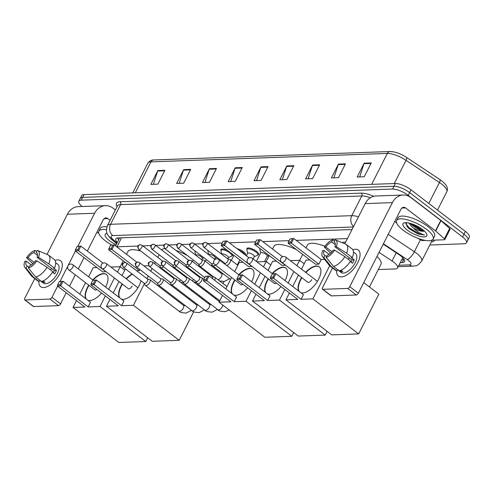 <?xml version="1.0" encoding="UTF-8"?>
<svg xmlns="http://www.w3.org/2000/svg" width="494" height="494" viewBox="0 0 494 494"><rect width="100%" height="100%" fill="white"/><g stroke="black" fill="none" stroke-linecap="round" stroke-linejoin="round"><path stroke-width="0.74" d="M195 251.193A6.552 2.099 26.9 0 1 194.902 250.853M207.993 250.73A6.552 2.099 26.9 0 1 207.894 250.39M220.979 250.267A6.552 2.099 26.9 0 1 220.948 249.427A6.552 2.099 26.9 0 1 227.382 250.341M237.003 248.643A6.552 2.099 26.9 0 1 243.53 251.792A6.552 2.099 26.9 0 1 245.617 254.892A6.552 2.099 26.9 0 1 245.45 255.108M246.963 249.334A6.552 2.099 26.9 0 1 246.926 248.501A6.552 2.099 26.9 0 1 250.674 248.359A6.552 2.099 26.9 0 1 256.522 251.329A6.552 2.099 26.9 0 1 258.609 254.429A6.552 2.099 26.9 0 1 257.911 254.892M259.949 248.871A6.552 2.099 26.9 0 1 259.838 248.402M238.046 263.481A6.552 2.099 26.9 0 1 238.565 263.771M137.968 246.055L116.961 246.809A12.282 3.94 -153.1 0 0 116.763 246.815M347.443 238.571L296.227 240.399M289.12 240.652L262.789 241.597M255.682 241.85L229.352 242.789M222.244 243.042L207.727 243.561M202.917 243.733L194.735 244.024M189.924 244.197L181.749 244.493M176.938 244.66L168.757 244.956M163.946 245.129L155.764 245.419M150.954 245.592L142.778 245.882M378.305 269.551L395.2 268.946A12.282 3.94 -153.1 0 0 397.571 267.933A12.282 3.94 -153.1 0 0 392.057 260.993L379.065 252.366M232.446 254.219A6.552 2.099 26.9 0 1 232.631 255.355A6.552 2.099 26.9 0 1 231.933 255.824M82.152 206.492A12.282 3.94 26.9 0 1 78.849 201.175A12.282 3.94 26.9 0 1 81.22 200.163L392.6 189.041A12.282 3.94 26.9 0 1 408.217 195.358L462.575 236.953A12.282 3.94 26.9 0 1 466.49 242.764A12.282 3.94 26.9 0 1 464.125 243.777L429.817 244.999M466.49 242.764L469.3 237.231A12.282 3.94 26.9 0 0 465.379 231.42L411.027 189.826A12.282 3.94 26.9 0 0 395.41 183.509L84.029 194.63A12.282 3.94 26.9 0 0 81.658 195.643L80.256 198.409A12.282 3.94 26.9 0 1 82.628 197.396L394.008 186.275A12.282 3.94 26.9 0 1 409.625 192.592L463.977 234.187A12.282 3.94 26.9 0 1 467.898 239.998A12.282 3.94 26.9 0 0 463.977 234.187L409.625 192.592A12.282 3.94 26.9 0 0 394.008 186.275L82.628 197.396A12.282 3.94 26.9 0 0 80.256 198.409L78.849 201.175M400.245 262.672L402.19 262.604A12.282 3.94 -153.1 0 0 404.555 261.592A12.282 3.94 -153.1 0 0 399.041 254.645L383.239 244.147M352.018 229.562L118.19 237.917A12.282 3.94 -153.1 0 0 115.818 238.929A12.282 3.94 -153.1 0 0 117.269 242.529M404.376 259.758A12.282 3.94 26.9 0 1 403.592 259.838L401.647 259.906M118.677 239.763A12.282 3.94 26.9 0 1 117.405 237.997M391.087 151.677A13.431 4.304 26.9 0 1 406.414 157.339A4.094 1.334 123.6 0 1 406.488 157.382A4.094 1.334 123.6 0 1 406.037 160.328A16.376 5.249 -153.1 0 0 387.345 153.418L150.985 161.865A4.094 3.353 -92 0 1 153.702 159.963L390.056 151.516A4.094 3.353 88 0 0 387.345 153.418L371.649 184.355M406.556 157.432L439.814 179.526A4.094 1.334 123.6 0 1 439.888 179.563A4.094 1.334 123.6 0 1 439.432 182.508L406.037 160.328L394.255 183.546M319.655 164.768L312.634 178.6L305.601 178.853L312.622 165.021L319.655 164.768M345.448 163.847L338.427 177.679L331.394 177.933L338.409 164.101L345.448 163.847M371.235 162.927L364.22 176.759L357.187 177.013L364.202 163.181L371.235 162.927M242.276 167.534L235.261 181.366L228.222 181.619L235.243 167.787L242.276 167.534M216.483 168.454L209.468 182.286L202.435 182.539L209.45 168.707L216.483 168.454M190.69 169.38L183.675 183.212L176.642 183.459L183.657 169.627L190.69 169.38M164.903 170.3L157.882 184.132L150.849 184.386L157.864 170.554L164.903 170.3M293.862 165.694L286.841 179.526L279.808 179.773L286.829 165.941L293.862 165.694M268.069 166.614L261.048 180.446L254.015 180.699L261.036 166.867L268.069 166.614M256.522 180.606L260.826 167.373A3.273 2.686 -92 0 1 261.036 166.867M282.315 179.686L286.619 166.447A3.273 2.686 -92 0 1 286.829 165.941M153.356 184.293L157.66 171.06A3.273 2.686 -92 0 1 157.864 170.554M179.143 183.373L183.447 170.134A3.273 2.686 -92 0 1 183.657 169.627M204.936 182.453L209.24 169.214A3.273 2.686 -92 0 1 209.45 168.707M230.729 181.526L235.033 168.293A3.273 2.686 -92 0 1 235.243 167.787M359.688 176.92L363.992 163.687A3.273 2.686 -92 0 1 364.202 163.181M333.901 177.84L338.205 164.607A3.273 2.686 -92 0 1 338.409 164.101M308.108 178.766L312.412 165.527A3.273 2.686 -92 0 1 312.622 165.021M111.774 245.018A20.47 6.564 26.9 0 1 105.389 240.85A20.47 6.564 26.9 0 1 98.862 231.173A20.47 6.564 26.9 0 1 106.432 229.766M116.158 244.728A13.344 4.279 26.9 0 1 109.47 240.708A13.344 4.279 26.9 0 1 106.568 233.458A13.344 4.279 26.9 0 1 107.124 233.347M108.198 235.422L111.224 239.189L114.003 241.307M98.862 231.173L100.263 228.407A20.47 6.564 26.9 0 1 106.908 226.863M109.155 237.046L113.626 240.973M43.565 287.551A16.376 7.78 127.4 0 1 38.896 281.487A16.376 7.78 127.4 0 0 40.632 286.724A16.376 7.78 127.4 0 0 43.565 287.551A16.376 7.78 127.4 0 0 52.827 282.753A16.376 7.78 127.4 0 0 59.885 273.528A16.376 7.78 127.4 0 0 57.6 259.887A16.376 7.78 127.4 0 1 60.534 260.715A16.376 7.78 127.4 0 1 58.496 275.955A16.376 7.78 127.4 0 1 43.565 287.551M55.025 260.412A16.376 7.78 127.4 0 1 57.6 259.887A16.376 7.78 127.4 0 0 55.025 260.412M115.374 209.962L113.064 208.196A16.376 13.418 88 0 0 105.463 205.665A16.376 13.418 88 0 0 94.601 213.266L77.885 246.228M105.463 205.665L78.262 206.634A16.376 13.418 88 0 0 67.406 214.242L47.035 254.391M34.747 278.61L24.774 298.277A2.044 0.969 -52.6 0 0 24.7 299.858A2.044 0.969 -52.6 0 0 25.064 299.963L33.648 306.533A2.044 0.969 127.4 0 1 33.283 306.428L24.7 299.858M49.919 299.074A2.044 0.969 -52.6 0 0 51.969 297.302L60.552 303.872A2.044 0.969 127.4 0 1 58.502 305.644L49.919 299.074L25.064 299.963M75.44 251.038L60.058 281.364M57.619 286.174L51.969 297.302M58.502 305.644L33.648 306.533M60.552 303.872L66.202 292.744M69.512 286.211L75.279 274.843M78.293 268.903L84.023 257.609M87.339 251.076L103.184 219.836A4.094 3.353 -92 0 1 105.901 217.934A4.094 3.353 -92 0 1 107.803 218.57L110.106 220.336M96.978 232.075L98.868 233.52M28.788 267.279L27.133 266.007A8.188 3.89 127.4 0 1 26.725 265.772A8.188 3.89 127.4 0 1 26.281 261.159L31.289 264.994M34.172 262.394L28.041 257.701A8.188 3.89 127.4 0 1 33.925 252.613L37.544 255.386M50.357 269.823A8.188 3.89 127.4 0 1 51.851 268.656M43.206 280.851L45.028 282.241A11.875 5.638 127.4 0 1 43.781 282.432A11.875 5.638 127.4 0 1 42.682 282.327L41.521 281.438M55.655 262.647L57.798 264.29A11.875 5.638 127.4 0 1 56.322 275.343A11.875 5.638 127.4 0 1 45.491 283.747A11.875 5.638 127.4 0 1 43.367 283.148L39.711 280.351M52.457 272.188L54.686 273.898A11.875 5.638 127.4 0 0 56.44 270.44L53.58 268.248L54.531 268.217L48.807 263.833L38.563 257.325L37.118 257.38L54.284 270.514A8.188 3.89 -52.6 0 1 53.253 272.799M37.013 253.101L36.272 252.533L37.353 250.402A10.646 5.057 127.4 0 1 37.612 250.495L47.788 254.706A13.511 6.416 127.4 0 1 48.492 255.108L54.217 259.486A13.511 6.416 127.4 0 1 54.531 268.217M52.778 271.675A13.511 6.416 127.4 0 1 41.453 281.457L35.735 277.078L28.399 268.051L29.473 265.926A8.188 3.89 127.4 0 0 35.364 260.838L36.809 260.783L47.054 267.291L52.778 271.675M48.492 255.108A13.511 6.416 127.4 0 1 48.807 263.833M47.054 267.291A13.511 6.416 127.4 0 1 35.735 277.078M36.908 251.279L35.006 250.489L33.925 252.613M28.041 257.701L26.596 257.757L32.857 263.753M26.596 257.757A10.646 5.057 127.4 0 1 35.006 250.489M37.612 250.495A10.646 5.057 127.4 0 1 38.563 257.325M36.809 260.783A10.646 5.057 127.4 0 1 28.399 268.051M36.272 252.533A8.188 3.89 127.4 0 1 36.68 252.767A8.188 3.89 127.4 0 1 37.118 257.38M27.133 266.007L26.052 268.137L33.388 277.159L39.112 281.537L39.798 280.184M39.112 281.537A13.511 6.416 127.4 0 1 37.791 280.944L32.073 276.566A13.511 6.416 127.4 0 1 31.499 275.992L24.78 267.266A10.646 5.057 127.4 0 1 24.842 261.215L26.281 261.159M33.388 277.159A13.511 6.416 127.4 0 1 32.073 276.566M26.052 268.137A10.646 5.057 127.4 0 1 24.78 267.266M43.367 280.975L42.682 282.327M56.44 270.44L54.284 270.514M126.513 254.274L127.897 251.551A22.514 7.219 26.9 0 1 140.821 251.088M92.718 279.944A15.969 7.583 127.4 0 1 103.437 273.596A15.969 7.583 127.4 0 1 106.296 274.405A15.969 7.583 127.4 0 1 105.593 287.045M101.554 293.016A15.969 7.583 127.4 0 1 89.754 300.568A15.969 7.583 127.4 0 1 87.951 300.327M88.148 306.91L60.682 285.89L57.403 286.007L84.863 307.027L73.026 307.447L118.795 342.484L145.761 341.521L99.986 306.484L88.148 306.91L90.495 302.272L63.034 281.259L60.682 285.89L59.99 284.779L57.65 284.859L57.403 286.007M86.067 298.882A15.969 7.583 127.4 0 1 88.729 285.137M99.986 306.484L105.346 295.918M108.661 289.391L114.429 278.023M117.442 272.083L120.166 266.717L110.866 267.05M103.067 263.117L80.862 246.123L77.12 246.475L80.862 246.123L78.509 250.754L75.224 250.872L102.69 271.891L106.056 271.614M97.009 267.544L93.199 267.68L88.58 276.782M85.567 282.722L79.8 294.091M76.49 300.618L73.026 307.447M145.761 341.521L147.657 337.785M124.741 270.218L120.166 266.717M57.65 284.859L59.299 281.611L63.034 281.259L59.299 281.611M59.99 284.779L61.645 281.524M79.466 246.389L77.817 249.643L78.509 250.754L105.969 271.774M77.12 246.475L75.471 249.723L77.817 249.643M75.224 250.872L75.471 249.723M86.351 299.105A15.969 7.583 127.4 0 1 87.734 287.632A15.969 7.583 127.4 0 1 89.013 285.359M94.725 289.731A3.273 1.556 -52.6 0 0 94.891 289.904A3.273 1.556 -52.6 0 0 96.904 289.459M93.002 280.16A15.969 7.583 127.4 0 1 106.438 274.516M201.126 267.31A22.514 7.219 26.9 0 1 201.583 268.452M161.631 249.908A22.514 7.219 26.9 0 1 164.73 248.575M175.87 250.402A22.514 7.219 26.9 0 1 187.627 255.694M141 280.82A15.969 7.583 127.4 0 1 123.185 299.376A15.969 7.583 127.4 0 1 121.388 299.136M121.58 305.712L94.119 284.698L90.834 284.816L118.301 305.829L106.457 306.255L152.232 341.286L179.198 340.323L133.423 305.292L121.58 305.712L123.932 301.081L96.472 280.061L94.119 284.698L93.428 283.581L91.081 283.667L90.834 284.816M119.499 297.691A15.969 7.583 127.4 0 1 122.166 283.945M126.149 278.746A15.969 7.583 127.4 0 1 132.059 273.972M133.423 305.292L144.384 283.686M146.934 278.659L148.286 275.992M150.738 271.163L152.09 268.495M148.663 265.698L143.828 265.871M136.517 270.681L139.407 270.576L139.913 269.582M125.414 268.89L122.018 275.584M119.005 281.524L113.237 292.893M109.927 299.42L106.457 306.255M179.198 340.323L193.685 311.763M197.02 305.187L197.396 304.452M91.081 283.667L92.736 280.413L96.472 280.061L92.736 280.413M93.428 283.581L95.076 280.333M112.904 245.197L111.255 248.445L111.947 249.563L114.293 244.925L110.557 245.283L114.293 244.925L136.875 262.209M125.464 262.536L108.661 249.68L108.908 248.531L111.255 248.445M108.661 249.68L111.947 249.563L139.407 270.576M110.557 245.283L108.908 248.531M119.789 297.907A15.969 7.583 127.4 0 1 121.172 286.434A15.969 7.583 127.4 0 1 122.45 284.161M128.162 288.533A3.273 1.556 -52.6 0 0 128.323 288.706A3.273 1.556 -52.6 0 0 132.188 286.038M126.439 278.968A15.969 7.583 127.4 0 1 132.343 274.189M272.546 249.056L273.923 246.333A22.514 7.219 26.9 0 1 296.591 249.742M238.744 274.726A15.969 7.583 127.4 0 1 249.464 268.378A15.969 7.583 127.4 0 1 252.329 269.187A15.969 7.583 127.4 0 1 251.619 281.827M247.58 287.798A15.969 7.583 127.4 0 1 235.78 295.35A15.969 7.583 127.4 0 1 233.983 295.109M234.175 301.692L206.714 280.672L203.429 280.79L230.896 301.809L219.052 302.229L264.827 337.266L291.787 336.303L246.018 301.266L234.175 301.692L236.527 297.055L209.067 276.041L206.714 280.672L206.023 279.561L203.676 279.641L203.429 280.79M232.094 293.664A15.969 7.583 127.4 0 1 234.761 279.919M246.018 301.266L251.378 290.7M254.688 284.173L260.455 272.805M263.469 266.865L266.192 261.499L256.892 261.832M249.093 257.899L226.888 240.905L223.152 241.257L226.888 240.905L224.542 245.537L221.256 245.654L248.717 266.674L252.082 266.396M243.042 262.326L239.232 262.462L234.613 271.564M231.6 277.505L225.832 288.873M222.522 295.4L219.052 302.229M291.787 336.303L293.683 332.567M270.774 265L266.192 261.499M203.676 279.641L205.325 276.393L209.067 276.041L205.325 276.393M206.023 279.561L207.671 276.307M225.499 241.171L223.85 244.425L224.542 245.537L252.002 266.556M223.152 241.257L221.503 244.505L223.85 244.425M221.256 245.654L221.503 244.505M232.384 293.887A15.969 7.583 127.4 0 1 233.767 282.414A15.969 7.583 127.4 0 1 235.045 280.141M240.757 284.513A3.273 1.556 -52.6 0 0 240.918 284.686A3.273 1.556 -52.6 0 0 242.937 284.241M239.034 274.942A15.969 7.583 127.4 0 1 252.465 269.298M305.977 247.864L307.361 245.141A22.514 7.219 26.9 0 1 324.935 246.284M272.182 273.528A15.969 7.583 127.4 0 1 282.901 267.186A15.969 7.583 127.4 0 1 285.76 267.989A15.969 7.583 127.4 0 1 285.057 280.629M281.018 286.6A15.969 7.583 127.4 0 1 269.218 294.158A15.969 7.583 127.4 0 1 267.421 293.918M267.612 300.494L240.152 279.481L236.867 279.598L264.327 300.611L252.49 301.037L298.259 336.068L325.225 335.105L279.456 300.074L267.612 300.494L269.965 295.863L242.498 274.843L240.152 279.481L239.46 278.363L237.114 278.449L236.867 279.598M265.531 292.473A15.969 7.583 127.4 0 1 268.193 278.727M279.456 300.074L284.816 289.509M288.126 282.976L293.893 271.614M296.906 265.667L299.63 260.307L290.33 260.634M282.531 256.701L260.326 239.707L256.59 240.065L260.326 239.707L257.973 244.345L254.694 244.462L282.154 265.476L285.52 265.204M276.473 261.135L272.663 261.27L268.051 270.366M265.037 276.307L259.27 287.675M255.954 294.202L252.49 301.037M325.225 335.105L327.121 331.369M304.205 263.808L299.63 260.307M237.114 278.449L238.763 275.195L242.498 274.843L238.763 275.195M239.46 278.363L241.109 275.115M258.936 239.979L257.281 243.227L257.973 244.345L285.439 265.364M256.59 240.065L254.941 243.314L257.281 243.227M254.694 244.462L254.941 243.314M265.815 292.689A15.969 7.583 127.4 0 1 267.198 281.216A15.969 7.583 127.4 0 1 268.483 278.943M274.189 283.315A3.273 1.556 -52.6 0 0 274.355 283.488A3.273 1.556 -52.6 0 0 276.374 283.043M272.466 273.75A15.969 7.583 127.4 0 1 285.903 268.106M377.008 256.417A22.514 7.219 26.9 0 1 380.954 264.321L369.469 286.971M342.212 242.678A22.514 7.219 26.9 0 1 345.664 242.079M305.619 272.336A15.969 7.583 127.4 0 1 316.339 265.988A15.969 7.583 127.4 0 1 319.198 266.797A15.969 7.583 127.4 0 1 317.216 281.654A15.969 7.583 127.4 0 1 302.655 292.961A15.969 7.583 127.4 0 1 300.852 292.72M301.05 299.302L273.583 278.283L270.304 278.4L297.765 299.42L285.927 299.839L331.696 334.876L358.663 333.913L312.887 298.876L301.05 299.302L303.402 294.665L275.936 273.651L273.583 278.283L272.898 277.171L270.551 277.251L270.304 278.4M298.969 291.275A15.969 7.583 127.4 0 1 301.63 277.535M312.887 298.876L329.683 265.784M324.7 259.406L321.224 259.535L318.871 264.167L315.592 264.284L288.126 243.264L288.373 242.116L290.719 242.035L291.411 243.147L318.871 264.167M309.911 259.937L306.101 260.072L301.482 269.174M298.469 275.115L292.701 286.483M289.391 293.01L285.927 299.839M358.663 333.913L378.836 294.14L363.738 282.58M270.551 277.251L272.2 274.003L275.936 273.651L272.2 274.003M272.898 277.171L274.547 273.917M288.126 243.264L291.411 243.147L293.763 238.516L290.027 238.868L293.763 238.516L321.224 259.535M292.368 238.787L290.719 242.035M290.027 238.868L288.373 242.116M299.253 291.497A15.969 7.583 127.4 0 1 300.636 280.024A15.969 7.583 127.4 0 1 301.914 277.752M307.626 282.123A3.273 1.556 -52.6 0 0 307.793 282.296A3.273 1.556 -52.6 0 0 311.658 279.629M305.903 272.552A15.969 7.583 127.4 0 1 319.34 266.908M211.66 265.216A6.138 1.97 26.9 0 1 213.729 266.556A6.138 1.97 26.9 0 1 214.927 267.625M144.155 283.235L145.113 285.131A3.686 1.748 -52.6 0 0 145.366 285.446A3.686 1.748 -52.6 0 0 146.026 285.631A3.686 1.748 -52.6 0 0 149.719 282.445A3.686 1.748 -52.6 0 0 149.843 279.598A3.686 1.748 -52.6 0 0 149.478 279.431L147.391 279.005M144.087 283.093A2.661 1.266 -52.6 0 0 144.273 283.321A2.661 1.266 -52.6 0 0 144.748 283.457A2.661 1.266 -52.6 0 0 147.416 281.154A2.661 1.266 -52.6 0 0 147.508 279.098L126.507 263.024L124.797 262.475A2.661 2.18 -92 0 0 123.031 263.716A2.661 2.18 88 0 0 123.753 267.384A2.661 1.266 -52.6 0 0 126.18 265.5A2.661 1.266 -52.6 0 0 126.507 263.024M157.148 282.772L158.099 284.668A3.686 1.748 -52.6 0 0 158.358 284.982A3.686 1.748 -52.6 0 0 159.019 285.168A3.686 1.748 -52.6 0 0 162.705 281.981A3.686 1.748 -52.6 0 0 162.835 279.129A3.686 1.748 -52.6 0 0 162.464 278.968L160.383 278.542M157.08 282.63A2.661 1.266 -52.6 0 0 157.265 282.858A2.661 1.266 -52.6 0 0 157.74 282.994A2.661 1.266 -52.6 0 0 160.402 280.691A2.661 1.266 -52.6 0 0 160.494 278.628L139.499 262.561L137.789 262.011A2.661 2.18 -92 0 0 136.023 263.253A2.661 2.18 88 0 0 136.739 266.921A2.661 1.266 -52.6 0 0 139.166 265.037A2.661 1.266 -52.6 0 0 139.499 262.561M170.14 282.302L171.091 284.204A3.686 1.748 -52.6 0 0 171.344 284.519A3.686 1.748 -52.6 0 0 172.005 284.705A3.686 1.748 -52.6 0 0 175.697 281.518A3.686 1.748 -52.6 0 0 175.827 278.665A3.686 1.748 -52.6 0 0 175.456 278.505L173.369 278.079M170.066 282.167A2.661 1.266 -52.6 0 0 170.251 282.395A2.661 1.266 -52.6 0 0 170.726 282.525A2.661 1.266 -52.6 0 0 173.394 280.228A2.661 1.266 -52.6 0 0 173.487 278.165L152.485 262.098L150.775 261.548A2.661 2.18 -92 0 0 149.009 262.783A2.661 2.18 88 0 0 149.731 266.457A2.661 1.266 -52.6 0 0 152.158 264.574A2.661 1.266 -52.6 0 0 152.485 262.098M237.639 264.29A6.138 1.97 26.9 0 1 238.151 264.586M183.126 281.839L184.083 283.741A3.686 1.748 -52.6 0 0 184.336 284.056A3.686 1.748 -52.6 0 0 184.997 284.241A3.686 1.748 -52.6 0 0 188.683 281.055A3.686 1.748 -52.6 0 0 188.813 278.202A3.686 1.748 -52.6 0 0 188.442 278.042L186.362 277.616M183.058 281.704A2.661 1.266 -52.6 0 0 183.243 281.926A2.661 1.266 -52.6 0 0 183.719 282.062A2.661 1.266 -52.6 0 0 186.38 279.758A2.661 1.266 -52.6 0 0 186.479 277.702L165.478 261.629L163.767 261.085A2.661 2.18 -92 0 0 162.001 262.32A2.661 2.18 88 0 0 162.717 265.994A2.661 1.266 -52.6 0 0 165.144 264.105A2.661 1.266 -52.6 0 0 165.478 261.629M196.118 281.376L197.069 283.278A3.686 1.748 -52.6 0 0 197.328 283.593A3.686 1.748 -52.6 0 0 197.989 283.778A3.686 1.748 -52.6 0 0 201.676 280.592A3.686 1.748 -52.6 0 0 201.805 277.739A3.686 1.748 -52.6 0 0 201.435 277.572L199.354 277.153M196.05 281.24A2.661 1.266 -52.6 0 0 196.229 281.463A2.661 1.266 -52.6 0 0 196.711 281.599A2.661 1.266 -52.6 0 0 199.372 279.295A2.661 1.266 -52.6 0 0 199.465 277.239L178.47 261.165L176.753 260.622A2.661 2.18 -92 0 0 174.993 261.857A2.661 2.18 88 0 0 175.71 265.531A2.661 1.266 -52.6 0 0 178.136 263.642A2.661 1.266 -52.6 0 0 178.47 261.165M214.594 280.271A3.686 1.748 -52.6 0 0 214.668 280.123A3.686 1.748 -52.6 0 0 214.797 277.276A3.686 1.748 -52.6 0 0 214.427 277.109L212.34 276.689M212.457 278.635A2.661 1.266 -52.6 0 0 212.457 276.776L191.456 260.702L189.745 260.159A2.661 2.18 -92 0 0 187.979 261.394A2.661 2.18 88 0 0 188.702 265.062A2.661 1.266 -52.6 0 0 191.129 263.178A2.661 1.266 -52.6 0 0 191.456 260.702M195.729 255.188L195.766 255.114A3.686 1.179 26.9 0 1 197.878 255.034A3.686 1.179 26.9 0 1 201.163 256.701A3.686 1.179 26.9 0 1 202.342 258.448L201.682 259.745M159.494 265.297A2.661 1.266 -52.6 0 0 159.679 265.519A2.661 1.266 -52.6 0 0 160.155 265.655A2.661 1.266 -52.6 0 0 161.513 265M159.568 265.432L160.519 267.334A3.686 1.748 -52.6 0 0 160.772 267.649A3.686 1.748 -52.6 0 0 163.471 266.797M195.68 255.151L194.932 251.773A6.138 1.97 26.9 0 1 194.982 251.236A6.138 1.97 26.9 0 1 195.136 251.032M208.715 254.725L208.758 254.645A3.686 1.179 26.9 0 1 210.864 254.571A3.686 1.179 26.9 0 1 214.155 256.238A3.686 1.179 26.9 0 1 215.328 257.979L214.668 259.282M172.486 264.827A2.661 1.266 -52.6 0 0 172.672 265.056A2.661 1.266 -52.6 0 0 173.147 265.192A2.661 1.266 -52.6 0 0 174.506 264.537M172.554 264.969L173.511 266.871A3.686 1.748 -52.6 0 0 173.764 267.186A3.686 1.748 -52.6 0 0 176.463 266.334M208.666 254.688L207.925 251.304A6.138 1.97 26.9 0 1 207.974 250.767A6.138 1.97 26.9 0 1 208.128 250.569M221.707 254.262L221.75 254.182A3.686 1.179 26.9 0 1 223.856 254.107A3.686 1.179 26.9 0 1 227.141 255.775A3.686 1.179 26.9 0 1 228.321 257.516L227.66 258.819M221.658 254.225L220.917 250.841A6.138 1.97 26.9 0 1 220.96 250.304A6.138 1.97 26.9 0 1 224.474 250.174A6.138 1.97 26.9 0 1 229.957 252.959A6.138 1.97 26.9 0 1 231.914 255.861A6.138 1.97 26.9 0 1 231.507 256.219L228.253 257.652M185.472 264.364A2.661 1.266 -52.6 0 0 185.658 264.593A2.661 1.266 -52.6 0 0 186.139 264.728A2.661 1.266 -52.6 0 0 187.498 264.074M185.546 264.506L186.497 266.408A3.686 1.748 -52.6 0 0 186.757 266.717A3.686 1.748 -52.6 0 0 189.449 265.871M198.532 264.043L199.49 265.939A3.686 1.748 -52.6 0 0 199.743 266.254A3.686 1.748 -52.6 0 0 204.096 263.253A3.686 1.748 -52.6 0 0 204.22 260.406A3.686 1.748 -52.6 0 0 203.849 260.239L201.768 259.813M239.25 250.365A6.138 1.97 26.9 0 1 242.943 252.496A6.138 1.97 26.9 0 1 244.901 254.688M198.465 263.901A2.661 1.266 -52.6 0 0 198.65 264.129A2.661 1.266 -52.6 0 0 199.125 264.265A2.661 1.266 -52.6 0 0 201.793 261.962A2.661 1.266 -52.6 0 0 201.885 259.9L180.884 243.832L179.174 243.283A2.661 2.18 -92 0 0 177.408 244.524A2.661 2.18 88 0 0 178.13 248.192A2.661 1.266 -52.6 0 0 180.557 246.308A2.661 1.266 -52.6 0 0 180.884 243.832M246.413 255.843L247.729 253.255A3.686 1.179 26.9 0 1 249.834 253.175A3.686 1.179 26.9 0 1 253.126 254.848A3.686 1.179 26.9 0 1 254.299 256.59L253.107 258.936M247.661 253.391L246.895 249.915A6.138 1.97 26.9 0 1 246.938 249.377A6.138 1.97 26.9 0 1 250.452 249.248A6.138 1.97 26.9 0 1 255.935 252.033A6.138 1.97 26.9 0 1 257.893 254.935A6.138 1.97 26.9 0 1 257.485 255.287L254.231 256.726M214.939 259.498A2.661 1.266 -52.6 0 0 214.871 259.436L193.876 243.369L192.166 242.82A2.661 2.18 -92 0 0 190.4 244.055A2.661 2.18 88 0 0 191.116 247.729A2.661 1.266 -52.6 0 0 193.543 245.845A2.661 1.266 -52.6 0 0 193.876 243.369M211.457 263.438A2.661 1.266 -52.6 0 0 211.642 263.666A2.661 1.266 -52.6 0 0 212.117 263.802A2.661 1.266 -52.6 0 0 213.717 262.925M211.525 263.58L212.476 265.476A3.686 1.748 -52.6 0 0 212.735 265.791A3.686 1.748 -52.6 0 0 215.316 265.043M256.343 261.412L260.715 252.792A3.686 1.179 26.9 0 1 262.827 252.712A3.686 1.179 26.9 0 1 266.112 254.385A3.686 1.179 26.9 0 1 267.291 256.127L264.531 261.561M226.666 265.476A3.686 1.748 -52.6 0 0 230.074 262.326A3.686 1.748 -52.6 0 0 230.204 259.474A3.686 1.748 -52.6 0 0 229.834 259.313L227.746 258.887M224.443 262.975A2.661 1.266 -52.6 0 0 224.628 263.203A2.661 1.266 -52.6 0 0 225.103 263.333A2.661 1.266 -52.6 0 0 227.771 261.036A2.661 1.266 -52.6 0 0 227.864 258.973L206.863 242.906L205.152 242.356A2.661 2.18 -92 0 0 203.386 243.591A2.661 2.18 88 0 0 204.108 247.266A2.661 1.266 -52.6 0 0 206.535 245.382A2.661 1.266 -52.6 0 0 206.863 242.906M260.647 252.928L259.881 249.451A6.138 1.97 26.9 0 1 259.93 248.914A6.138 1.97 26.9 0 1 260.165 248.649M341.348 276.912A16.376 7.78 127.4 0 1 336.68 270.848A16.376 7.78 127.4 0 0 338.409 276.084A16.376 7.78 127.4 0 0 341.348 276.912A16.376 7.78 127.4 0 0 350.61 272.114A16.376 7.78 127.4 0 0 357.668 262.888A16.376 7.78 127.4 0 0 355.384 249.248A16.376 7.78 127.4 0 1 358.317 250.075A16.376 7.78 127.4 0 1 356.279 265.315A16.376 7.78 127.4 0 1 341.348 276.912M352.809 249.773A16.376 7.78 127.4 0 1 355.384 249.248A16.376 7.78 127.4 0 0 352.809 249.773M435.727 231.013A2.044 0.655 -153.1 0 0 435.498 230.822L440.759 220.448A2.044 0.655 26.9 0 1 440.988 220.639L435.727 231.013L444.396 238.824A2.044 0.655 -153.1 0 1 444.822 239.602A2.044 0.655 -153.1 0 1 444.427 239.769L431.83 240.22M425.507 240.448L422.5 240.553A2.044 0.655 -153.1 0 1 420.166 239.689L418.264 238.429M440.759 220.448L410.847 197.557A16.376 13.418 88 0 0 403.246 195.019A16.376 13.418 88 0 0 392.384 202.626L349.752 286.662L358.335 293.232L400.967 209.197A4.094 3.353 -92 0 1 403.684 207.295A4.094 3.353 -92 0 1 405.58 207.931L435.498 230.822M440.988 220.639L449.664 228.45A2.044 0.655 26.9 0 1 450.083 229.228L444.822 239.602M403.246 195.019L376.045 195.994A16.376 13.418 88 0 0 365.183 203.602L344.818 243.752M332.53 267.97L322.551 287.638A2.044 0.969 -52.6 0 0 322.483 289.218A2.044 0.969 -52.6 0 0 322.848 289.323L331.431 295.887A2.044 0.969 127.4 0 1 331.066 295.789L322.483 289.218M358.335 293.232A2.044 0.969 127.4 0 1 356.285 295.004L347.702 288.434L322.848 289.323M347.702 288.434A2.044 0.969 -52.6 0 0 349.752 286.662M356.285 295.004L331.431 295.887M394.762 221.436L396.645 222.88M326.571 256.639L324.91 255.367A8.188 3.89 127.4 0 1 324.509 255.132A8.188 3.89 127.4 0 1 324.064 250.52L329.072 254.354M331.949 251.755L325.818 247.062A8.188 3.89 127.4 0 1 331.709 241.974L335.327 244.74M348.14 259.183A8.188 3.89 127.4 0 1 349.635 258.01M340.984 270.206L342.805 271.601A11.875 5.638 127.4 0 1 341.558 271.793A11.875 5.638 127.4 0 1 340.465 271.688L339.304 270.798M353.432 252.008L355.581 253.65A11.875 5.638 127.4 0 1 354.105 264.698A11.875 5.638 127.4 0 1 343.274 273.108A11.875 5.638 127.4 0 1 341.15 272.509L337.495 269.712M350.234 261.548L352.469 263.259A11.875 5.638 127.4 0 0 354.223 259.795L351.364 257.609L352.315 257.572L346.59 253.194L336.34 246.685L334.901 246.741L352.068 259.875A8.188 3.89 -52.6 0 1 351.036 262.16M334.796 242.455L334.055 241.893L335.13 239.763A10.646 5.057 127.4 0 1 335.395 239.856L345.572 244.061A13.511 6.416 127.4 0 1 346.275 244.468L352 248.846A13.511 6.416 127.4 0 1 352.315 257.572M350.555 261.03A13.511 6.416 127.4 0 1 339.236 270.817L333.512 266.439L326.176 257.411L327.256 255.287A8.188 3.89 127.4 0 0 333.147 250.199L334.586 250.143L344.837 256.652L350.555 261.03M346.275 244.468A13.511 6.416 127.4 0 1 346.59 253.194M344.837 256.652A13.511 6.416 127.4 0 1 333.512 266.439M334.685 240.64L332.789 239.849L331.709 241.974M325.818 247.062L324.379 247.111L330.64 253.113M324.379 247.111A10.646 5.057 127.4 0 1 332.789 239.849M335.395 239.856A10.646 5.057 127.4 0 1 336.34 246.685M334.586 250.143A10.646 5.057 127.4 0 1 326.176 257.411M334.055 241.893A8.188 3.89 127.4 0 1 334.457 242.128A8.188 3.89 127.4 0 1 334.901 246.741M324.91 255.367L323.836 257.498L331.171 266.519L336.889 270.897L337.575 269.545M336.889 270.897A13.511 6.416 127.4 0 1 335.574 270.304L329.856 265.926A13.511 6.416 127.4 0 1 329.276 265.352L322.557 256.627A10.646 5.057 127.4 0 1 322.625 250.569L324.064 250.52M331.171 266.519A13.511 6.416 127.4 0 1 329.856 265.926M323.836 257.498A10.646 5.057 127.4 0 1 322.557 256.627M341.15 270.335L340.465 271.688M354.223 259.795L352.068 259.875M426.618 229.37A20.47 6.564 26.9 0 1 433.152 239.053A20.47 6.564 26.9 0 1 421.438 239.485A20.47 6.564 26.9 0 1 403.172 230.21A20.47 6.564 26.9 0 1 396.639 220.528A20.47 6.564 26.9 0 1 408.353 220.096A20.47 6.564 26.9 0 1 426.618 229.37M396.639 220.528L398.047 217.761A20.47 6.564 26.9 0 1 409.761 217.329A20.47 6.564 26.9 0 1 428.026 226.604A20.47 6.564 26.9 0 1 434.553 236.286L433.152 239.053M407.254 230.062A13.344 4.279 26.9 0 1 404.351 222.819A13.344 4.279 26.9 0 1 422.543 229.519A13.344 4.279 26.9 0 1 426.748 234.181A13.344 4.279 26.9 0 1 421.036 236.589A13.344 4.279 26.9 0 1 407.254 230.062M406.185 222.652L407.099 226.61L409.007 228.549L417.652 233.884L424.581 235.101C421.067 234.175 417.263 231.735 413.169 227.771A9.25 2.964 26.9 0 0 424.185 231.099L419.875 230.173L411.996 225.252L410.267 223.368M408.896 223.022L411.44 226.351L413.169 227.771M410.533 223.442L421.468 230.136L424.297 230.994M406.939 226.406L408.853 228.327L417.652 233.884M411.959 223.893L423.272 230.099M405.778 223.634L409.131 227.777L419.517 233.977L424.581 235.101M403.833 258.881A12.282 10.065 88 0 1 402.579 258.066A4.094 1.315 -153.1 0 0 403.055 257.942M119.511 238.12A12.282 7.49 132 0 1 119.14 237.886M121.53 237.799L116.961 246.809M396.225 252.774L392.057 260.993M398.942 265.241L409.322 264.87A8.188 2.624 -153.1 0 0 408.291 260.319A8.188 2.624 -153.1 0 0 407.223 259.566L383.43 243.764M388.204 234.354L414.361 251.724A16.376 5.249 26.9 0 1 416.485 253.237A16.376 5.249 26.9 0 1 421.715 260.98L431.713 241.27A16.376 5.249 -153.1 0 0 431.898 240.22M420.388 239.831L414.361 251.724A8.188 2.668 123.6 0 1 407.223 259.566M117.072 206.616A18.42 5.909 26.9 0 1 120.023 201.756L361.238 193.142A18.42 5.909 26.9 0 1 373.785 196.309M434.547 240.121A18.42 5.909 26.9 0 1 431.367 241.955M81.22 200.163L84.029 194.63M462.575 236.953L465.379 231.42M408.217 195.358L411.027 189.826M392.6 189.041L395.41 183.509M117.418 205.93L107.414 225.641A16.376 5.249 26.9 0 1 110.576 224.295L120.579 204.584A16.376 5.249 -153.1 0 0 117.418 205.93L117.424 205.918M353.315 226.993L112.793 235.589A8.188 6.712 -92 0 1 110.576 224.295L351.79 215.674L361.793 195.964L120.579 204.584A2.044 1.68 88 0 0 120.023 201.756M353.531 226.573A8.188 6.712 -92 0 1 351.79 215.674A16.376 5.249 26.9 0 1 358.477 216.823M370.389 197.754A16.376 5.249 -153.1 0 0 361.793 195.964A2.044 1.68 88 0 0 361.238 193.142M112.793 235.589A8.188 2.624 -153.1 0 0 112.898 239.374L116.998 243.067M112.898 239.374A8.188 4.996 132 0 1 110.928 238.54L116.67 243.709M398.213 266.667L413.12 266.136A8.188 6.712 -92 0 1 409.322 264.87M403.592 259.838L402.19 262.604M135.294 192.802L150.985 161.865A16.376 5.249 -153.1 0 0 147.83 163.218C149.577 160.877 151.535 159.79 153.702 159.963M390.056 151.516C395.138 151.646 400.615 153.603 406.488 157.382L439.888 179.563C446.372 184.052 448.676 188.121 446.786 191.771A16.376 5.249 -153.1 0 0 439.432 182.508L428.817 203.435M267.81 167.12L260.826 167.373M242.017 168.046L235.033 168.293M216.224 168.967L209.24 169.214M190.437 169.887L183.447 170.134M164.644 170.807L157.66 171.06M293.603 166.2L286.619 166.447M319.396 165.28L312.412 165.527M345.189 164.36L338.205 164.607M370.982 163.434L363.992 163.687M94.601 213.266L67.406 214.242M107.803 218.57L104.049 218.7M69.463 270.107A3.273 1.556 127.4 0 1 68.876 269.946A3.273 3.273 0 0 1 70.747 264.068A3.273 3.273 0 0 1 72.853 264.741A3.273 1.556 127.4 0 1 72.742 267.279A3.273 1.556 127.4 0 1 69.463 270.107M102.894 268.915A3.273 1.556 127.4 0 1 102.307 268.748A3.273 3.273 0 0 1 104.185 262.876A3.273 3.273 0 0 1 106.29 263.549A3.273 1.556 127.4 0 1 106.173 266.081A3.273 1.556 127.4 0 1 102.894 268.915M215.489 264.889A3.273 1.556 127.4 0 1 214.902 264.728A3.273 3.273 0 0 1 216.78 258.85A3.273 3.273 0 0 1 218.885 259.523A3.273 1.556 127.4 0 1 218.768 262.061A3.273 1.556 127.4 0 1 215.489 264.889M248.927 263.697A3.273 1.556 127.4 0 1 248.34 263.53A3.273 3.273 0 0 1 250.211 257.658A3.273 3.273 0 0 1 252.323 258.331A3.273 1.556 127.4 0 1 252.206 260.863A3.273 1.556 127.4 0 1 248.927 263.697M282.364 262.505A3.273 1.556 127.4 0 1 281.778 262.339A3.273 3.273 0 0 1 283.649 256.46A3.273 3.273 0 0 1 285.754 257.133A3.273 1.556 127.4 0 1 285.643 259.671A3.273 1.556 127.4 0 1 282.364 262.505M124.797 262.475C122.271 263.864 121.394 262.802 123.272 267.248A2.661 1.266 -52.6 0 0 123.753 267.384M191.518 310.362L186.127 313.085C181.668 312.776 179.273 312.134 178.952 311.152A3.686 1.748 -52.6 0 0 179.612 311.337A3.686 1.748 -52.6 0 0 179.748 311.325A3.686 1.748 -52.6 0 0 183.033 308.633A3.686 1.748 -52.6 0 0 183.428 305.298L149.843 279.598M137.789 262.011C135.257 263.401 134.38 262.339 136.264 266.785A2.661 1.266 -52.6 0 0 136.739 266.921M204.504 309.899L199.119 312.622C194.655 312.313 192.265 311.671 191.944 310.689A3.686 1.748 -52.6 0 0 192.604 310.874A3.686 1.748 -52.6 0 0 192.74 310.862A3.686 1.748 -52.6 0 0 196.025 308.17A3.686 1.748 -52.6 0 0 196.421 304.835L162.835 279.129M150.775 261.548C148.249 262.932 147.373 261.876 149.256 266.322A2.661 1.266 -52.6 0 0 149.731 266.457M217.496 309.435L212.111 312.152C207.647 311.85 205.251 311.208 204.93 310.226A3.686 1.748 -52.6 0 0 205.59 310.411A3.686 1.748 -52.6 0 0 205.726 310.399A3.686 1.748 -52.6 0 0 209.011 307.706A3.686 1.748 -52.6 0 0 209.413 304.372L175.827 278.665M163.767 261.085C161.235 262.468 160.365 261.406 162.242 265.858A2.661 1.266 -52.6 0 0 162.717 265.994M229.228 310.022L225.097 311.689C220.633 311.387 218.243 310.745 217.922 309.757A3.686 1.748 -52.6 0 0 218.583 309.948A3.686 1.748 -52.6 0 0 218.719 309.936A3.686 1.748 -52.6 0 0 222.788 305.088M176.753 260.622C174.228 262.005 173.351 260.943 175.234 265.395A2.661 1.266 -52.6 0 0 175.71 265.531M189.745 260.159C187.22 261.542 186.343 260.48 188.22 264.932A2.661 1.266 -52.6 0 0 188.702 265.062M139.16 249.587A2.661 2.18 88 0 1 138.437 245.913A2.661 2.18 -92 0 1 140.203 244.678C137.678 246.061 136.801 244.999 138.684 249.451A2.661 1.266 -52.6 0 0 139.16 249.587A2.661 1.266 -52.6 0 0 141.587 247.698A2.661 1.266 -52.6 0 0 141.914 245.222L162.884 261.27M178.976 281.08A3.686 1.748 -52.6 0 0 180.81 280.067M152.146 249.118A2.661 2.18 88 0 1 151.43 245.45A2.661 2.18 -92 0 1 153.196 244.215C150.664 245.598 149.793 244.536 151.67 248.988A2.661 1.266 -52.6 0 0 152.146 249.118A2.661 1.266 -52.6 0 0 154.573 247.235A2.661 1.266 -52.6 0 0 154.906 244.758L175.87 260.807M191.968 280.617A3.686 1.748 -52.6 0 0 193.796 279.604M165.138 248.655A2.661 2.18 88 0 1 164.422 244.987A2.661 2.18 -92 0 1 166.182 243.752C163.656 245.135 162.779 244.073 164.663 248.525A2.661 1.266 -52.6 0 0 165.138 248.655A2.661 1.266 -52.6 0 0 167.565 246.772A2.661 1.266 -52.6 0 0 167.898 244.295L188.862 260.344M179.174 243.283C176.648 244.672 175.771 243.61 177.649 248.056A2.661 1.266 -52.6 0 0 178.13 248.192M217.947 279.69A3.686 1.748 -52.6 0 0 221.429 276.523A3.686 1.748 -52.6 0 0 221.559 273.67L204.22 260.406M192.166 242.82C189.634 244.209 188.757 243.147 190.641 247.593A2.661 1.266 -52.6 0 0 191.116 247.729M230.612 279.45L230.068 279.061A3.686 1.748 -52.6 0 0 230.717 279.246M205.152 242.356C202.626 243.74 201.75 242.684 203.633 247.13A2.661 1.266 -52.6 0 0 204.108 247.266M392.384 202.626L365.183 203.602M405.58 207.931L401.832 208.06M444.396 238.824L449.664 228.45M119.097 237.886L119.462 238.213M119.634 237.867L115.565 245.895M402.789 257.658L397.571 267.933M107.414 225.641C104.907 234.094 108.347 235.206 110.928 238.54M413.12 266.136C415.479 265.334 416.584 267.458 421.715 260.98M446.786 191.771L437.499 210.08M147.83 163.218L132.775 192.888M120.19 266.735L123.204 260.807M95.101 290.015L68.876 269.946M93.088 280.228L72.853 264.741M191.413 290.596L191.826 289.787M195.216 283.099L195.581 282.377M154.566 263.685L155.326 262.191M157.777 257.362L159.13 254.694M128.539 288.823L102.307 268.748M137.937 287.767L106.29 263.549M266.223 261.517L269.23 255.589M241.128 284.797L214.902 264.728M239.121 275.01L218.885 259.523M299.654 260.326L302.668 254.391M274.565 283.605L248.34 263.53M272.558 273.818L252.323 258.331M308.003 282.407L281.778 262.339M317.401 281.352L285.754 257.133M185.423 305.7L183.428 305.298M203.405 288.243L202.991 289.052M199.601 295.739L199.187 296.548M195.797 303.236L195.389 304.045M197.452 283.686L197.038 284.501M193.648 291.182L193.24 291.991M189.844 298.679L189.437 299.488M178.952 311.152L145.366 285.446M123.272 267.248L144.273 283.321M198.415 305.236L196.421 304.835M212.593 295.276L212.179 296.085M208.789 302.766L208.375 303.582M206.64 290.719L206.226 291.528M202.836 298.215L202.423 299.024M191.944 310.689L158.358 284.982M136.264 266.785L157.265 282.858M211.407 304.773L209.413 304.372M224.078 281.481L223.022 283.568M215.829 297.752L215.415 298.561M204.93 310.226L171.344 284.519M149.256 266.322L170.251 282.395M219.379 301.593L188.813 278.202M217.922 309.757L184.336 284.056M162.242 265.858L183.243 281.926M203.849 279.308L201.805 277.739M219.787 300.784L197.328 283.593M175.234 265.395L196.229 281.463M226.981 286.6L214.797 277.276M188.22 264.932L204.732 277.566M184.583 275.467L183.669 275.553M180.588 282.309L183.682 282.939M199.014 265L198.471 266.068M194.957 272.997L194.667 273.565M202.268 258.584L204.003 257.819M193.278 260.017L192.518 261.517M189.004 268.44L188.714 269.014M174.777 278.363L160.772 267.649M138.684 249.451L159.679 265.519M141.914 245.222L140.203 244.678M197.575 275.004L196.655 275.09M193.574 281.846L196.668 282.475M212.006 264.537L211.339 265.852M207.949 272.534L207.659 273.102M215.261 258.115L216.989 257.355M206.27 259.554L205.387 261.295M201.997 267.976L201.706 268.545M187.769 277.9L173.764 267.186M151.67 248.988L172.672 265.056M154.906 244.758L153.196 244.215M210.561 274.534L209.647 274.627M220.935 272.071L220.528 272.879M231.914 255.861L232.594 254.521M219.256 259.091L218.996 259.609M214.983 267.513L214.575 268.328M200.755 277.437L186.757 266.717M220.96 250.304L221.645 248.964M164.663 248.525L185.658 264.593M167.898 244.295L166.182 243.752M223.554 274.071L221.559 273.67M219.552 280.919L224.257 281.457L229.642 278.733M239.868 259.9L237.318 264.92M245.16 254.885L245.586 254.052M233.915 255.342L231.365 260.369M213.748 276.973L199.743 266.254M177.649 248.056L198.65 264.129M257.893 254.935L258.572 253.589M230.068 279.061L212.735 265.791M246.938 249.377L247.624 248.031M190.641 247.593L211.642 263.666M237.793 265.29L230.204 259.474M267.223 256.263L269.057 255.454M224.517 263.111L225.103 264.284M259.93 248.914L260.091 248.593M203.633 247.13L224.628 263.203"/></g></svg>
